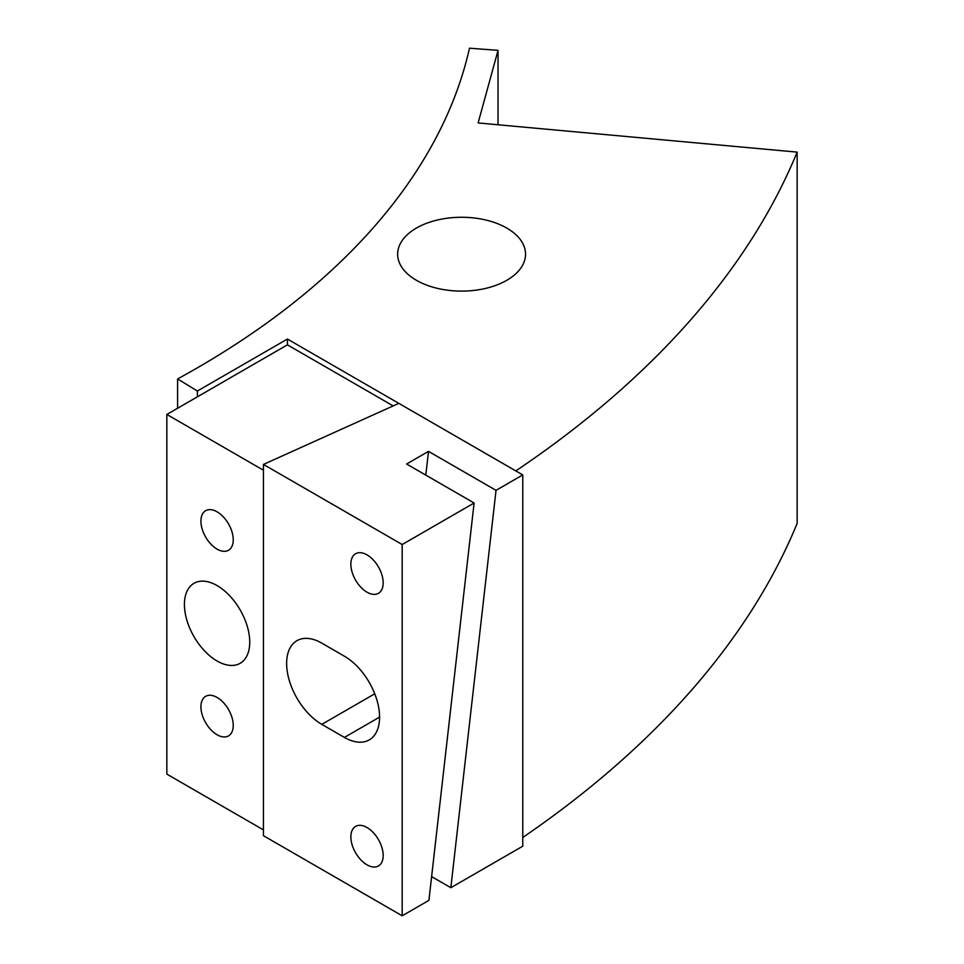 <?xml version="1.0" encoding="UTF-8"?>
<svg xmlns="http://www.w3.org/2000/svg" width="964" height="964" viewBox="0 0 964 964"><rect width="100%" height="100%" fill="white"/><g stroke="black" fill="none" stroke-linecap="round" stroke-linejoin="round"><path stroke-width="1.45" d="M506.811 228.082A63.949 36.921 0 0 0 437.126 220.081A63.949 36.921 0 0 0 397.65 254.183A63.949 36.921 0 0 0 416.388 280.283A63.949 36.921 0 0 0 486.073 288.296A63.949 36.921 0 0 0 525.537 254.183A63.949 36.921 0 0 0 506.811 228.082M197.391 391.023L287.417 339.039L515.812 470.914A1314.402 758.861 0 0 0 797.156 152.119L478.12 122.946L498.039 50.345L469.492 48.2A959.156 553.758 180 0 1 177.593 378.948L197.391 391.023L197.391 396.819M393.179 405.904L287.417 344.847L287.417 339.039M177.593 408.242L177.593 378.948M498.039 124.766L498.039 50.345M522.765 837.475A1314.402 758.861 0 0 0 797.156 523.392L797.156 152.119M367.019 554.878A22.847 13.195 60 0 1 381.949 575.014A22.847 13.195 60 0 1 378.442 593.318A22.847 13.195 60 0 1 367.019 592.185A22.847 13.195 60 0 1 352.089 572.062A22.847 13.195 60 0 1 355.596 553.746A22.847 13.195 60 0 1 367.019 554.878M367.019 827.534A22.847 13.195 60 0 1 381.949 847.669A22.847 13.195 60 0 1 378.442 865.973A22.847 13.195 60 0 1 367.019 864.841A22.847 13.195 60 0 1 352.089 844.705A22.847 13.195 60 0 1 355.596 826.401A22.847 13.195 60 0 1 367.019 827.534M470.444 535.201L471.167 528.862M437.258 827.016L437.981 820.665M450.839 887.711L496.026 490.351L522.765 474.915L522.765 846.187L450.839 887.711L431.619 876.613M321.807 724.362A49.73 28.715 60 0 1 289.308 680.536A49.73 28.715 60 0 1 296.936 640.686A49.73 28.715 60 0 1 321.807 643.145L344.413 656.207A49.73 28.715 60 0 1 376.9 700.033A49.73 28.715 60 0 1 369.284 739.882A49.73 28.715 60 0 1 344.413 737.412L321.807 724.362L374.755 693.791M263.449 464.431L402.181 544.527L402.181 915.8L263.449 835.704L263.449 464.431L398.819 403.362L522.765 474.915M425.799 475.119L428.51 451.369L496.026 490.351M402.181 544.527L474.107 503.003L428.92 900.364L402.181 915.8M428.51 451.369L406.591 464.021L474.107 503.003M217.081 585.582A46.176 26.667 -120 0 0 193.993 583.304A46.176 26.667 -120 0 0 186.908 620.31A46.176 26.667 -120 0 0 217.081 661.003A46.176 26.667 -120 0 0 240.169 663.292A46.176 26.667 -120 0 0 247.254 626.287A46.176 26.667 -120 0 0 217.081 585.582M217.081 511.824A22.847 13.195 -120 0 0 205.657 510.691A22.847 13.195 -120 0 0 202.151 528.995A22.847 13.195 -120 0 0 217.081 549.131A22.847 13.195 -120 0 0 228.504 550.263A22.847 13.195 -120 0 0 232.011 531.959A22.847 13.195 -120 0 0 217.081 511.824M217.081 697.454A22.847 13.195 -120 0 0 205.657 696.321A22.847 13.195 -120 0 0 202.151 714.637A22.847 13.195 -120 0 0 217.081 734.773A22.847 13.195 -120 0 0 228.504 735.906A22.847 13.195 -120 0 0 232.011 717.59A22.847 13.195 -120 0 0 217.081 697.454M287.417 344.847L166.844 414.46L166.844 774.128L263.449 829.896L263.449 470.227L166.844 414.46M344.413 737.412L379.575 717.108"/></g></svg>
